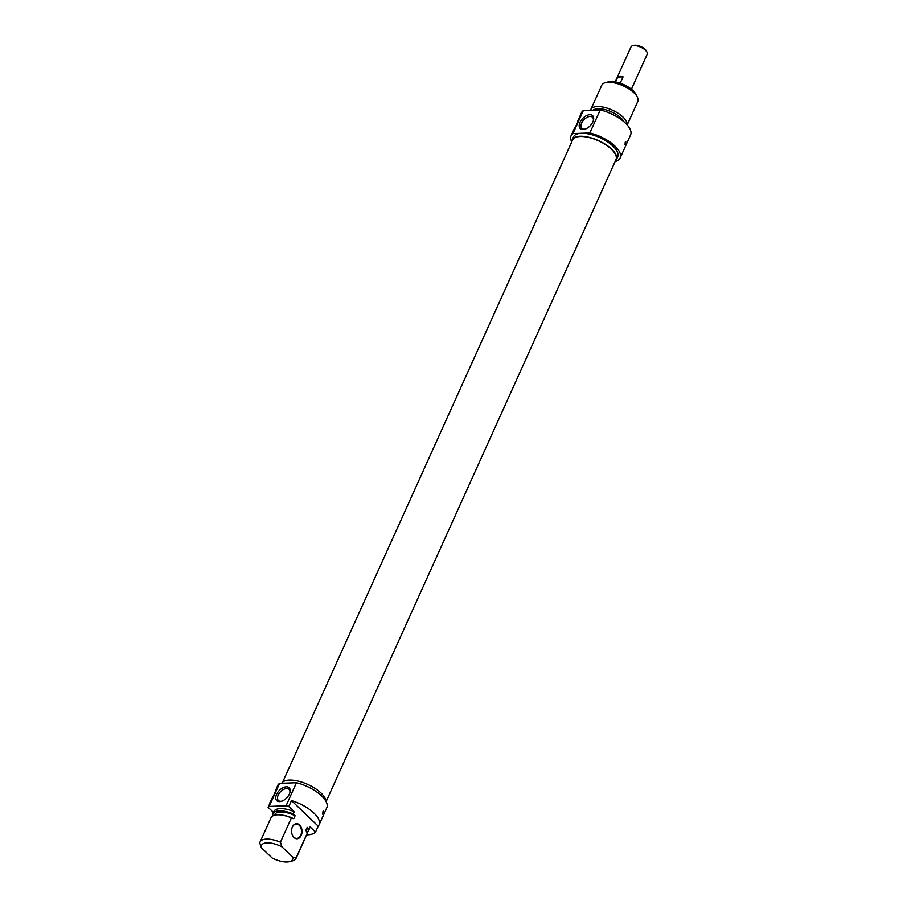 <?xml version="1.0" encoding="UTF-8"?>
<svg xmlns="http://www.w3.org/2000/svg" width="907" height="907" viewBox="0 0 907 907"><rect width="100%" height="100%" fill="white"/><g stroke="black" fill="none" stroke-linecap="round" stroke-linejoin="round"><path stroke-width="1.36" d="M326.101 801.629L615.966 159.643A23.809 9.977 -155.7 0 0 598.371 140.755A23.809 9.977 -155.7 0 0 572.578 140.052L282.678 782.106M647.02 52.209L646.374 50.928A7.641 3.197 -155.7 0 0 645.081 49.273A7.641 3.197 -155.7 0 0 634.027 45.35L632.633 45.713A8.889 3.73 24.3 0 1 645.512 50.282A8.889 3.73 24.3 0 1 647.02 52.209A8.889 3.73 24.3 0 1 647.224 54.182L631.408 89.215M615.195 81.891L631.011 46.869A8.889 3.73 24.3 0 1 632.633 45.713M615.524 81.959L617.758 77.016A8.889 3.73 24.3 0 1 623.075 76.823L620.195 83.195M617.758 77.016L623.075 76.823M637.338 97.083L635.954 94.339A17.074 7.154 -155.7 0 0 610.785 81.551A17.074 7.154 -155.7 0 0 608.348 81.879L605.377 82.65A19.761 8.276 24.3 0 1 608.2 82.265A19.761 8.276 24.3 0 1 637.338 97.083A19.761 8.276 24.3 0 1 637.791 101.482L627.191 124.962M627.1 124.86A19.761 8.276 -155.7 0 0 617.282 112.763A19.761 8.276 -155.7 0 0 597.237 106.55A19.761 8.276 -155.7 0 0 590.808 109.509L601.772 85.213A19.761 8.276 24.3 0 1 605.377 82.65M590.808 109.509A19.761 8.276 -155.7 0 0 590.559 110.28M624.039 121.867A17.698 7.415 -155.7 0 0 597.996 108.704A17.698 7.415 -155.7 0 0 593.133 110.178M571.739 141.9A26.949 11.292 24.3 0 1 571.047 135.789A26.949 11.292 24.3 0 1 572.952 133.59L589.845 132.955A26.949 11.292 24.3 0 1 620.173 157.965L630.58 134.916A26.949 11.292 -155.7 0 0 600.253 109.906L583.36 110.541A26.949 11.292 -155.7 0 0 581.455 112.74L578.405 119.826M572.952 133.59L583.36 110.541M600.253 109.906L589.845 132.955M579.992 122.366A8.957 5.238 -46.3 0 0 584.879 129.213A8.957 5.238 -46.3 0 0 593.45 120.257A8.957 5.238 -46.3 0 0 589.051 114.781A8.957 5.238 -46.3 0 0 579.992 122.366M585.378 129.043A7.698 4.501 133.7 0 1 581.852 128.386A7.698 4.501 133.7 0 1 581.636 123.035A7.698 4.501 133.7 0 1 586.954 117.388A7.698 4.501 133.7 0 1 592.498 117.264A7.698 4.501 133.7 0 1 593.303 120.756M572.17 139.871L573.507 136.889A24.251 10.158 24.3 0 1 581.398 133.272A24.251 10.158 24.3 0 1 607.123 141.594A24.251 10.158 24.3 0 1 617.724 156.854L616.375 159.836A24.251 10.158 -155.7 0 0 605.785 144.576A24.251 10.158 -155.7 0 0 580.061 136.254A24.251 10.158 -155.7 0 0 572.17 139.871A24.251 10.158 -155.7 0 0 571.773 141.832M620.173 157.965A26.949 11.292 24.3 0 1 615.139 161.491M615.173 161.423A24.251 10.158 -155.7 0 0 616.375 159.836M625.195 142.24L625.807 141.537L625.082 144.803L625.195 142.24M577.68 122.615A26.949 11.292 24.3 0 1 577.974 120.484L578.088 120.2M578.326 120.824L577.974 120.484C580.333 116.697 575.526 127.354 573.95 129.406M281.918 801.13A7.698 4.501 133.7 0 1 278.392 800.473A7.698 4.501 133.7 0 1 280.467 791.8A7.698 4.501 133.7 0 1 289.038 789.351A7.698 4.501 133.7 0 1 289.855 792.843M289.412 793.965A8.957 5.238 -46.3 0 0 289.991 792.333A8.957 5.238 -46.3 0 0 284.73 787.061A8.957 5.238 -46.3 0 0 275.921 796.267A8.957 5.238 -46.3 0 0 281.419 801.3A8.957 5.238 -46.3 0 0 289.412 793.965M269.538 804.18A26.949 11.292 24.3 0 1 269.946 802.661A26.949 11.292 24.3 0 1 270.819 801.357L268.132 807.298A26.949 11.292 24.3 0 1 269.164 806.414L286.056 805.779A26.949 11.292 24.3 0 1 288.8 806.527L291.487 800.586A26.949 11.292 24.3 0 1 319.071 824.837A26.949 11.292 24.3 0 1 318.198 826.152L315.523 832.093A26.949 11.292 24.3 0 1 306.679 834.825M319.071 824.837L326.792 807.74A26.949 11.292 -155.7 0 0 296.464 782.73L286.056 805.779M296.464 782.73L279.571 783.365A26.949 11.292 -155.7 0 0 277.667 785.564L276.125 789.305M269.164 806.414L279.571 783.365M273.336 812.615A26.949 11.292 24.3 0 1 272.123 811.13M275.388 792.094A26.949 11.292 24.3 0 1 275.694 789.963L275.807 789.68M276.045 790.303L275.694 789.963C278.052 786.176 273.245 796.834 271.669 798.886M322.915 811.72L323.527 811.017L322.801 814.282L322.915 811.72M292.78 857.183L281.998 846.866L280.444 842.184A19.761 8.276 -155.7 0 0 260.048 842.047A19.761 8.276 -155.7 0 0 259.776 842.966L261.318 847.637L272.111 857.965A17.074 7.154 24.3 0 0 289.492 861.65L292.473 860.879A19.761 8.276 -155.7 0 0 296.067 858.317A19.761 8.276 -155.7 0 0 296.34 857.398L292.78 857.183A17.074 7.154 24.3 0 1 289.492 861.65M280.444 842.184L291.408 817.899L293.755 818.726L295.104 815.756L293.199 813.942A19.761 8.276 24.3 0 0 272.803 813.794A19.761 8.276 24.3 0 0 272.531 814.713L273.449 815.586M268.132 807.298L273.438 812.389M261.318 847.637A17.074 7.154 24.3 0 1 281.998 846.866M291.657 829.429A7.551 5.238 87.9 0 0 291.805 833.363A7.551 5.238 87.9 0 0 300.002 837.286A7.551 5.238 87.9 0 0 299.605 824.962A7.551 5.238 87.9 0 0 291.657 829.429A7.188 4.989 -92.1 0 1 296.26 824.032A7.188 4.989 -92.1 0 1 299.208 825.268A7.188 4.989 -92.1 0 1 301.362 833.238A7.188 4.989 -92.1 0 1 296.793 838.397A7.188 4.989 -92.1 0 1 291.793 833.318M315.523 832.093L310.103 826.923L309.094 829.145L307.201 827.331L305.863 830.302L307.314 833.114L296.34 857.398M291.487 800.586L318.198 826.152M293.199 813.942L294.208 811.708L288.8 806.527M260.048 842.047L271.012 817.763A19.761 8.276 24.3 0 1 280.921 814.974A19.761 8.276 24.3 0 1 291.408 817.899M280.921 814.974L282.213 815.121A17.698 7.415 24.3 0 1 293.755 818.726M274.413 815.246L274.685 814.645A17.698 7.415 24.3 0 1 295.104 815.756M272.803 813.794L273.812 811.561A19.761 8.276 24.3 0 1 294.208 811.708M307.314 833.114A19.761 8.276 24.3 0 1 307.042 834.021L296.067 858.317M281.68 783.285A24.251 10.158 24.3 0 1 289.356 780.077A24.251 10.158 24.3 0 1 313.028 787.14A24.251 10.158 24.3 0 1 326.067 801.55M307.201 827.331A17.698 7.415 24.3 0 1 306.94 829.213L306.181 830.903M309.094 829.145A19.761 8.276 24.3 0 1 308.833 830.064A19.761 8.276 24.3 0 1 306.781 832.059M310.103 826.923A19.761 8.276 24.3 0 1 309.831 827.83L308.833 830.064M571.047 135.789L574.086 129.066M624.923 144.678A1.621 1.621 0 0 0 625.308 142.014M271.805 798.545L269.946 802.661M322.552 813.84A1.621 1.621 0 0 0 322.813 811.958"/></g></svg>
